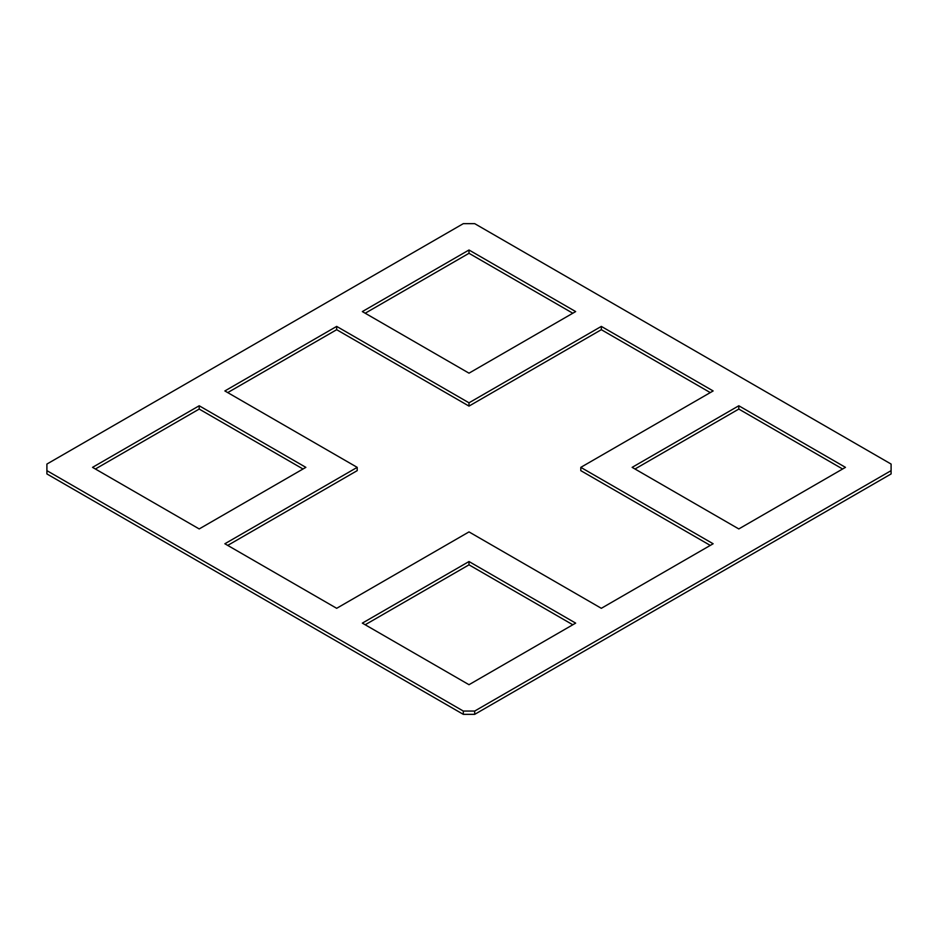 <?xml version="1.0" encoding="UTF-8"?>
<svg xmlns="http://www.w3.org/2000/svg" width="938" height="938" viewBox="0 0 938 938"><rect width="100%" height="100%" fill="white"/><g stroke="black" fill="none" stroke-linecap="round" stroke-linejoin="round"><path stroke-width="1.41" d="M357.202 467.359L224.862 390.947L336.672 326.401L469 402.812L601.328 326.401L713.138 390.947L580.798 467.359L713.138 543.759L601.328 608.305L469 531.905L336.672 608.305L224.862 543.759L357.202 467.359L357.202 470.642L227.723 545.4M336.672 326.401L336.672 329.695L227.723 392.6M469 402.812L469 406.095L336.672 329.695M601.328 326.401L601.328 329.695L469 406.095M710.277 392.6L601.328 329.695M580.798 467.359L580.798 470.642L710.277 545.4M845.466 467.359L738.804 528.938L632.142 467.359L738.804 405.767L845.466 467.359M842.617 469L738.804 409.062L634.991 469M738.804 409.062L738.804 405.767M469 250L575.662 311.58L469 373.172L362.338 311.58L469 250L469 253.295L365.187 313.233M572.813 313.233L469 253.295M305.858 467.359L199.196 528.938L92.534 467.359L199.196 405.767L305.858 467.359M303.009 469L199.196 409.062L95.383 469M199.196 409.062L199.196 405.767M469 561.534L575.662 623.125L469 684.705L362.338 623.125L469 561.534L469 564.828L365.187 624.767M572.813 624.767L469 564.828M474.698 714.346L891.1 473.936L891.1 470.642L474.698 711.051L474.698 714.346L463.302 714.346L46.9 473.936L46.9 464.064L463.302 223.654L474.698 223.654L891.1 464.064L891.1 470.642M474.698 711.051L463.302 711.051L463.302 714.346M463.302 711.051L46.9 470.642"/></g></svg>
